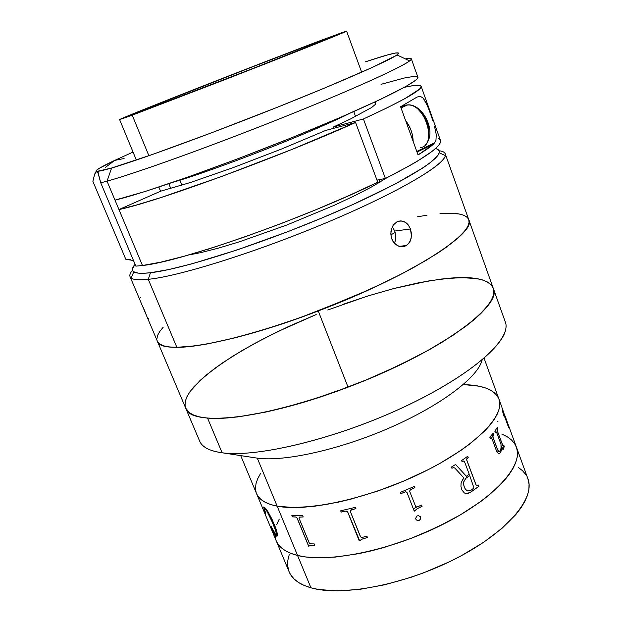 <?xml version="1.0" encoding="UTF-8"?>
<svg xmlns="http://www.w3.org/2000/svg" width="622" height="622" viewBox="0 0 622 622"><rect width="100%" height="100%" fill="white"/><g stroke="black" fill="none" stroke-linecap="round" stroke-linejoin="round"><path stroke-width="0.93" d="M497.141 395.732L494.109 392.536L497.141 395.732L499.062 399.441L499.8 403.639L499.326 408.312L497.608 413.412L494.614 418.909L490.361 424.74L484.841 430.852L470.201 443.673L461.19 450.219L440.236 463.219L428.535 469.501L403.39 481.21L376.979 491.287L350.676 499.209L337.979 502.242L314.281 506.292L293.732 507.583L277.163 506.16L270.554 504.496L265.127 502.234L260.906 499.419L257.897 496.099L256.544 493.596L257.897 496.099L260.906 499.419L265.127 502.234L270.554 504.496L277.163 506.16C265.959 503.921 259.094 499.746 256.567 493.643C259.094 499.746 265.959 503.921 277.163 506.16C307.035 512.225 370.502 498.129 422.913 472.316C475.441 446.565 505.523 415.41 498.953 399.137C505.523 415.41 475.441 446.565 422.913 472.316C370.502 498.129 307.035 512.225 277.163 506.16L257.29 458.142L277.163 506.16L293.732 507.583L303.552 507.28L325.804 504.605L350.676 499.209L376.979 491.287L390.258 486.49L403.39 481.21L428.535 469.501L440.236 463.219L461.19 450.219L470.201 443.673L484.841 430.852L490.361 424.74L494.614 418.909L497.608 413.412L499.326 408.312L499.8 403.639L499.062 399.441L484.095 358.264M482.12 359.951C478.256 376.878 441.892 404.86 391.152 427.182C340.459 449.535 284.456 461.959 257.29 458.142C284.456 461.959 340.459 449.535 391.152 427.182C441.892 404.86 478.256 376.878 482.12 359.951M506.005 326.628C506.222 345.342 462.784 380.656 396.416 410.481C330.158 440.36 255.556 457.613 222.108 452.769L257.29 458.142L222.108 452.769C256.979 457.909 337.085 438.564 404.976 406.555C473 374.607 512.271 338.702 505.289 321.955L493.269 288.297C499.653 303.334 459.433 337.583 390.733 369.258C322.173 400.988 241.919 421.553 207.538 418.085L222.108 452.769L207.538 418.085L199.895 416.989L193.831 415.169L189.345 412.681L185.706 408.164M327.724 309.997L367.524 296.088L393.376 288.639L429.367 280.794L450.398 278.112C474.804 276.106 489.094 279.496 493.269 288.297L468.77 219.706C477.331 232.706 409.051 276.627 318.246 310.961L348.048 387.148C437.655 353.607 503.284 305.62 493.269 288.297L493.845 292.006L492.966 296.601L490.478 301.779L486.35 307.517L480.573 313.768L473.155 320.462L453.586 334.939L428.278 350.279L398.321 365.705L365.223 380.369L348.048 387.148L318.246 310.961L300.76 317.438L266.597 328.875L235.015 337.824L207.6 343.896L195.852 345.801L176.78 347.317L169.596 346.959L164.021 345.91L160.064 344.184L157.685 341.843M185.068 405.894L185.2 401.711L186.779 397.077L189.726 392.047L193.971 386.69L206.022 375.206L222.233 363.061L241.896 350.645L264.296 338.329L288.732 326.426L314.53 315.237M450.398 278.112L468.156 277.7L475.558 278.407L481.832 279.737L486.894 281.704L490.634 284.316L492.982 287.574M493.262 288.266L493.845 291.469L493.16 295.979L490.882 301.087L486.964 306.763L481.405 312.944L474.197 319.591L465.38 326.628L443.198 341.571L430.043 349.292L415.698 357.051L384.163 372.244L367.392 379.474L332.972 392.669L315.805 398.461L282.746 408.048L267.281 411.725L239.454 416.701L227.388 417.961L216.72 418.419L207.538 418.085C195.23 416.911 187.953 413.614 185.721 408.203C190.278 426.645 263.083 419.788 348.048 387.148L313.643 399.153L296.888 404.214L265.384 412.145L237.845 416.903L225.949 418.062L215.469 418.419L206.481 417.984L199.04 416.794L193.17 414.89L188.886 412.324L186.18 409.136L185.006 405.388L185.325 401.143L187.082 396.455L190.192 391.386L200.206 380.322L214.691 368.418L232.939 356.072L254.227 343.671L277.863 331.549L316.201 314.553M185.737 408.25L199.654 441.115C202.142 447.125 209.63 451.012 222.108 452.769C212.607 451.471 206.006 448.897 202.298 445.041M254.756 457.753L257.29 458.142M260.431 473.661L257.695 478.753L256.023 483.597L255.479 488.138L256.093 492.321L255.479 488.138L256.023 483.597L257.695 478.753L260.431 473.661M464.533 384.66L478.956 386.184L484.942 387.763L490.019 389.877L494.109 392.536L490.019 389.877L484.942 387.763L478.956 386.184L464.533 384.66C483.519 385.212 494.995 390.033 498.953 399.137M413.311 508.749L416.903 507.031M514.48 443.393L511.3 439.762L507.078 436.66L501.884 434.117L507.078 436.66L511.3 439.762L514.48 443.393L516.548 447.552L517.465 452.202L517.17 457.318L515.638 462.854L512.847 468.763L508.796 474.99L503.493 481.475L489.273 494.933L480.472 501.744L459.922 515.133L448.408 521.531L423.59 533.334L410.598 538.574L384.279 547.399L371.295 550.874L358.645 553.673L334.955 557.133L314.312 557.701L305.41 556.915L297.557 555.462C327.934 563.338 391.207 550.509 442.864 524.393C494.653 498.339 523.685 465.388 516.431 447.218C523.685 465.388 494.653 498.339 442.864 524.393C391.207 550.509 327.934 563.338 297.557 555.462L310.938 587.806C341.633 596.856 404.774 584.851 455.949 558.533C507.249 532.284 535.596 498.191 527.915 478.792L516.439 447.234M240.722 455.607L289.168 571.875C292.177 579.136 299.431 584.447 310.938 587.806L297.557 555.462L290.824 553.355L285.257 550.649L280.872 547.391L277.692 543.62L276.222 540.821L277.692 543.62L280.872 547.391L285.257 550.649L290.824 553.355L297.557 555.462C286.167 552.538 279.06 547.671 276.246 540.868C279.06 547.671 286.167 552.538 297.557 555.462L305.41 556.915L314.312 557.701L334.955 557.133L358.645 553.673L384.279 547.399L410.598 538.574L436.247 527.627L459.922 515.133L480.472 501.744L489.273 494.933L503.493 481.475L508.796 474.99L512.847 468.763L515.638 462.854L517.17 457.318L517.465 452.202L516.548 447.552L508.205 424.593L509.255 427.983L508.594 427.314L503.198 412.736L504.286 416.965L502.833 412.324L502.693 411.119L503.307 412.262L502.483 409.004M275.709 539.398L274.908 534.78M276.72 524.564L279.255 519.09L276.72 524.564M289.222 554.668L287.885 560.173L287.659 565.414L288.592 570.312M289.144 571.828L290.692 574.821L293.988 578.88L298.467 582.433L304.127 585.419L310.938 587.806L318.853 589.539L337.73 590.9L360.045 589.314L384.816 584.758L410.847 577.371L423.932 572.722L449.387 561.79L461.438 555.648L483.434 542.438L501.783 528.552L515.731 514.689L520.894 507.964L524.82 501.48L527.479 495.306L528.887 489.491L529.058 484.087L527.907 478.777M525.862 474.703L522.589 470.776L518.282 467.394M277.163 506.16L297.557 555.462L277.163 506.16M314.716 545.136L310.782 545.385L308.644 546.233L297.059 518.064L295.885 517.053L292.332 516.835L291.835 515.615L302.681 515.739L303.186 516.975L299.369 517.076L299.112 518.39L309.344 543.13L310.386 543.846L314.219 543.916L314.716 545.136M367.454 537.501L362.245 539.095L359.236 540.829L347.597 511.844L346.135 511.066L341.19 512.077L340.685 510.817L355.426 507.327L355.924 508.586L350.878 509.923L350.349 511.533L360.628 536.957L361.926 537.439L366.957 536.257L367.454 537.501L362.261 539.049L359.64 540.689L347.628 511.797L346.166 511.02L341.214 512.03L340.724 510.81M409.743 491.567L415.737 506.65L416.942 507.023L421.599 505.033L422.089 506.3L417.199 508.765L414.26 511.198L406.951 492.422L405.482 491.831L400.755 493.689L400.257 492.414L414.407 486.396L414.897 487.671L410.295 489.763L409.743 491.567M419.578 520.163L418.147 520.622L416.048 519.642L415.675 518.243L416.864 516.042L418.326 515.599L420.441 516.719L420.814 518.095L419.578 520.163M461.959 490.074L460.918 486.388L461.096 483.271L462.441 480.005L464.035 478.085L454.806 468.039L453.36 467.534L451.937 468.304L451.455 467.036L455.607 464.463L466.36 476.265L469.245 474.283L464.455 461.547L463.367 461.026L462.084 461.804L461.61 460.544L467.744 456.26L468.218 457.52L466.725 458.966L466.85 460.264L476.242 485.339L477.292 485.868L478.497 485.043L478.963 486.287L471.274 491.784L467.215 493.503L464.432 493.021L461.959 490.074M500.99 444.279L496.558 432.204L495.843 431.676L495.283 432.329L494.832 431.108L497.336 427.501L497.787 428.721L497.242 429.973L497.491 431.248L502.887 445.943L503.26 446.246L503.859 445.336L504.302 446.549L503.019 449.815L501.62 445.997L500.881 452.077L499.45 453.508L498.136 453.244L496.379 450.569L491.753 438.145L491.201 437.647L490.253 438.378L489.794 437.142L493.067 433.363L493.518 434.591L492.881 436.893L497.219 448.742L498.611 451.347L499.847 451.611L501.037 448.244L500.99 444.279L496.667 432.484M507.793 425.285L509.278 428.216L508.205 424.593M505.048 415.924L507.031 422.509L508.812 426.731L506.526 419.959M501.876 407.2L498.961 399.153M291.92 515.622L292.402 516.789L295.948 517.006L297.122 518.017L308.706 546.178L310.844 545.331L314.701 545.082M299.135 517.185L303.163 516.929M309.025 542.524L299.112 518.39M350.303 510.405L355.916 508.555M360.278 536.358L350.349 511.533M407.099 492.717L414.26 511.198M414.244 511.167L417.175 508.726L422.058 506.269L421.584 505.041L417.634 506.798M400.739 493.658L405.458 491.8L406.734 492.126M409.618 491.217L410.271 489.732L414.874 487.64L414.392 486.404M503.159 446.262L497.281 430.891L497.693 428.737L497.281 427.594M502.988 449.745L504.217 446.565L503.804 445.43M495.913 449.411C496.994 452.637 498.308 453.936 499.847 453.298L500.453 452.629L499.132 453.578L500.453 452.629L501.285 450.662L501.627 446.269M490.229 438.323L491.061 437.655M499.443 451.766L498.525 451.362L497.437 449.512L492.904 437.235L492.686 435.921L493.433 434.607L493.005 433.441M495.26 432.267L495.897 431.652M509.177 427.586L508.757 426.443L509.177 427.586M501.977 407.558L502.693 411.142M502.84 410.271L502.397 409.027M508.749 426.956L506.145 419.329M504.201 416.732L503.128 412.798M506.401 420.775L502.615 409.478M507.054 421.491L506.782 420.744M497.546 421.662L497.965 421.592M275.779 534.749C274.426 533.241 272.871 530.473 271.106 526.445L275.779 534.749M276.347 534.943L276.347 534.943C276.596 533.054 275.476 529.205 272.98 523.382L272.902 523.429C275.585 529.687 276.65 533.536 276.09 534.959L276.471 534.298L275.803 531.328L272.98 523.382C270.391 516.773 267.693 511.735 264.894 508.291L264.817 508.329C267.631 511.805 270.321 516.843 272.902 523.429L266.721 510.701L264.218 508.197L265.788 513.671L264.373 510.258L263.705 507.039L265.337 508.135L267.934 511.665L271.962 519.137L276.059 529.12L277.443 535.122L276.868 536.234L276.121 535.791L276.704 536.187C278.018 535.464 277.187 531.468 274.185 524.198M276.945 536.195L276.207 535.744L276.945 536.195M274.263 533.489L276.207 535.744L274.263 533.886L271.106 526.445M271.075 526.445L274.185 533.489M264.342 508.096L266.799 510.662L271.138 519.121L275.88 531.281L276.409 534.92M263.837 506.93L265.586 513.142M451.922 468.265L453.904 467.519M466.329 476.234L455.576 464.478M462.068 461.765L463.701 460.995M476.864 485.93L476.048 485.036L466.78 460.264L466.663 458.966L468.148 457.512L467.697 456.299M465.45 493.409L468.568 493.153L471.212 491.777L478.893 486.28L478.442 485.082M467.868 491.022L465.497 489.405L464.276 487.112L463.608 484.515L463.763 481.731L465.777 478.31L469.664 475.566M416.336 519.969L418.124 520.591L419.625 520.085L420.519 519.012L420.643 517.123M502.382 408.623L506.603 421.327L502.382 408.623M469.711 475.535L465.831 478.318L463.825 481.747L463.662 484.522L464.339 487.119L465.551 489.421L467.41 490.882L470.722 490.501L473.941 487.936L469.711 475.535M417.323 216.829L427.019 215.189M445.888 213.284L458.873 213.921L463.522 215.158L466.827 217.016L463.491 215.142L458.834 213.921L452.909 213.307L439.995 213.641C456.688 212.234 466.282 214.256 468.77 219.706L445.235 153.797C449.185 161.821 404.564 189.407 332.599 220.079C260.75 250.775 179.913 276.261 148.269 279.317L176.842 347.317C209.536 347.706 290.155 324.785 360.651 293.514C431.271 262.282 473.956 231.244 468.77 219.706M157.56 335.483L159.691 331.573L163.182 327.242M468.77 219.69L469.058 222.622L467.837 226.369L464.999 230.723L460.498 235.66L446.534 247.121L426.163 260.346L400.07 274.745L369.39 289.595L318.246 310.961C232.076 344.176 160.126 355.597 157.327 341.128C158.983 345.187 165.491 347.247 176.842 347.317L195.93 345.785L207.694 343.88L235.124 337.793L250.487 333.656L266.714 328.836L300.892 317.391L352.931 296.888L385.329 282.108L400.171 274.691L413.863 267.382L437.196 253.496L446.596 247.074L460.544 235.621L465.023 230.684L467.853 226.338L469.058 222.598L468.77 219.69M493.176 288.04L491.015 284.697L487.446 282.007L482.548 279.954L476.421 278.539L460.863 277.591L441.581 279.014L419.36 282.621L394.986 288.219L369.204 295.567L342.714 304.43M379.653 181.414L382.273 180.777M390.857 234.906L395.188 232.379M194.647 253.931L197.011 252.625M394.379 243.264L395.312 240.776L395.779 235.925L394.76 231.05L410.489 228.974L411.507 233.934L411.033 238.871L409.082 243.062L405.902 245.877L400.622 246.794M399.075 246.429L394.239 243.109L391.759 238.871L391.075 236.414L390.935 231.291L392.404 226.571L393.664 224.596L396.968 221.79L398.881 221.067L402.846 221.121L406.539 223.104L408.118 224.736L410.489 228.974L411.461 236.446L410.232 241.095L407.62 244.679L403.981 246.631L401.952 246.887L397.839 245.923L394.239 243.109L392.832 241.142L391.759 238.871L390.795 233.856L391.728 228.103M157.7 341.859L160.087 344.199L164.06 345.918L169.65 346.967L176.842 347.317L148.269 279.317C137.275 280.429 131.195 279.55 130.045 276.689C129.399 275.056 130.223 272.918 132.525 270.251C129.462 273.797 129.011 276.393 131.195 278.057C133.606 279.822 139.297 280.242 148.269 279.317L150.47 272.731L168.648 269.575L192.579 263.65L237.114 249.943L287.621 231.726L321.613 218.104L353.677 204.179L394.55 184.361L423.162 167.746L429.569 163.197L437.515 155.827L439.078 153.043L439.101 150.866L437.631 149.296L435.532 148.502C438.432 149.21 439.645 150.617 439.171 152.724C437.593 162.14 391.005 189.088 322.701 217.653C254.484 246.226 180.403 269.497 150.47 272.731L148.269 279.317C178.965 276.316 255.463 252.493 325.85 222.933C396.331 193.388 444.046 165.421 445.313 155.586C445.795 152.888 443.704 151.27 439.046 150.742C442.545 151.146 444.613 152.165 445.235 153.797M147.531 317.329L148.495 318.962M142.648 306.11L146.116 314.297M159.667 331.604L157.553 335.515L156.876 338.951M140.44 297.697L139.95 297.891M150.47 272.731L143.705 273.276L138.527 273.151L134.943 272.374L132.914 270.99L132.416 269.031L135.083 264.311C132.027 267.748 131.592 270.243 133.777 271.791C136.164 273.408 141.73 273.727 150.47 272.731M188.458 255.012L200.657 252.664L218.338 248.162L239.252 241.865L286.843 225.016L334.224 205.307L354.882 195.596L372.197 186.616L387.568 177.379M393.524 224.791L396.968 221.79L400.863 220.841L404.767 221.883L408.118 224.736L410.489 228.974L394.76 231.05L392.311 226.758M150.47 107.971L139.406 111.851C137.983 111.501 261.333 63.063 308.955 45.204L309.305 46.152L308.955 45.204L252.392 66.888L160.32 103.104L139.958 111.532L143.262 110.607L249.982 69.648L321.185 41.301L326.643 38.805L308.955 45.204L326.768 38.797C327.273 38.992 298.894 50.452 257.298 66.779L150.47 107.971M208.572 250.767L207.927 249.181L208.572 250.767M181.896 185.208L179.851 180.178L181.896 185.208M173.328 182.16C215.103 170.148 310.51 132.952 349.393 113.515M132.229 115.194L148.876 155.733L132.229 115.194L119.618 119.603C118.74 118.841 265.75 61.111 324.078 39.217L346.578 31.108C347.263 31.318 312.913 45.196 261.893 65.217L132.229 115.194L120.512 119.105L177.589 96.013L275.515 57.776L342.691 32.336L345.63 31.629L340.413 33.883L316.497 43.61L229.479 77.89L132.229 115.194M158.851 187.035L160.569 191.218L118.965 209.567L115 200.128C145.369 192.952 226.424 164.387 299.866 134.406C373.418 104.41 420.348 80.992 417.867 77.159L411.313 58.826C413.443 61.625 365.954 84.032 292.013 113.857C218.19 143.666 137.089 172.978 107.031 181.165L115 200.128L107.031 181.165L100.733 182.806L135.86 266.138L142.469 265.508C180.209 261.878 303.699 218.687 377.748 182.223L355.582 122.511C279.745 156.76 155.484 202.15 118.965 209.567L142.469 265.508L115 200.128L144.638 191.63L187.129 177.363L238.218 158.649L291.835 137.664L341.307 117.037L380.851 99.209L406.726 86.007L415.597 80.269L417.525 78.356L417.86 77.159M95.625 172.069L96.62 171.454L97.988 172.838L100.733 182.806L107.031 181.165L111.61 168.033L151.589 154.777L210.811 133.092L277.886 107.054L324.684 88.013L372.275 67.448L396.307 55.444L398.912 53.049L395.6 52.987L386.931 55.101L365.363 61.842C392.047 52.971 402.613 50.677 397.054 54.954C388.338 61.065 337.933 83.239 271.954 109.41C206.03 135.573 138.449 160.157 111.61 168.033L107.031 181.165C135.246 173.452 207.336 147.616 277.622 119.626C347.97 91.621 401.081 67.681 409.61 60.917C412.829 58.398 411.422 57.729 405.381 58.911C409.051 58.196 411.025 58.165 411.313 58.826M416.577 76.436L413.848 76.389L404.261 78.022L381.029 84.32M440.462 140.424C442.312 146.178 423.955 158.859 385.399 178.467L363.411 118.981L385.399 178.467L376.955 180.092L385.399 178.467L408.483 166.331L417.813 160.919L431.715 151.636L436.247 147.842L439.163 144.646L440.493 142.049L440.454 140.409L421.125 86.287C420.27 84.646 414.703 84.989 404.409 87.305L412.503 85.743L419.57 85.385L421.008 86.069L420.954 87.36L419.352 89.265L404.868 98.634L387.141 107.8L363.411 118.981L333.478 126.966L350.209 119.129L371.536 107.567L375.634 104.185L375.385 102.498L374.273 102.303M421.125 86.287C422.206 89.848 402.963 100.741 363.411 118.981L333.478 126.966L333.96 128.241M133.497 260.548L125.784 259.234L92.865 181.367L94.676 174.028L96.62 171.454L101.627 170.731L111.61 168.033L96.62 171.454C94.132 170.949 100.165 167.264 114.705 160.398L109.939 163.329M124.105 158.517L114.705 160.398L99.24 168.321L96.185 170.552L98.369 173.655L100.733 182.806L135.86 266.138L142.469 265.508L160.686 262.165L184.695 256.07L213.618 247.385L246.156 236.43L280.678 223.749L315.331 209.987L348.25 195.891L377.748 182.223L355.582 122.511L292.037 149.397L222.171 176.314L160.639 197.64L136.832 204.91L118.965 209.567L160.569 191.218L190.651 182.433L233.437 167.536L281.494 149.039L325.788 130.41L355.582 122.511L325.788 130.41M130.9 259.724L125.784 259.234L92.865 181.367L94.676 174.028M119.432 158.82L114.705 160.398L105.227 167.551M114.705 160.398L133.038 152.063L114.705 160.398M440.298 140.067L438.619 138.69M434.475 126.072L436.286 134.764L435.944 140.455L433.744 143.97L417.02 152.079L433.744 143.97L418.054 154.94L400.599 106.743L416.95 97.125L420.052 96.13L423.17 98.144C425.705 101.697 428.239 107.209 430.766 114.666L432.788 120.559M433.744 143.97C430.261 147.017 425.028 150.679 418.054 154.94L400.599 106.743L416.95 97.125M436.286 134.764L435.944 140.455M429.965 112.473L430.766 114.666M420.052 96.13L423.17 98.144L426.669 104.263M405.202 105.204L400.77 107.209L405.202 105.204L408.887 104.947C426.358 105.748 436.947 145.47 420.526 147.632C437.608 145.323 425.362 103.734 407.698 104.877L405.202 105.204L400.965 107.746M405.567 120.458C410.434 126.904 412.961 133.878 413.148 141.396L412.386 134.826L411.126 130.519L409.323 126.344L405.567 120.458M428.853 129.78L428.317 126.149L425.728 118.934L423.784 115.63L418.979 110.304M506.588 420.138L505.445 416.997M502.187 408.289L502.522 409.222M185.721 408.203L157.335 341.159M398.927 246.374L406.531 245.511M445.313 155.586L439.171 152.724M131.195 278.057L133.777 271.791M157.327 341.128L130.045 276.689M168.803 183.7L170.778 188.52M196.972 252.524L197.322 253.387M361.654 72.206L346.578 31.116M136.342 160.056L119.618 119.603M353.762 111.587L355.574 116.477M379.016 179.696L379.941 182.192M409.61 60.917L397.054 54.954M97.988 172.838L98.603 171.322M416.794 151.457L434.887 142.695M425.254 144.91C437.795 132.564 422.742 103.586 407.698 104.877L401.027 107.909"/></g></svg>
